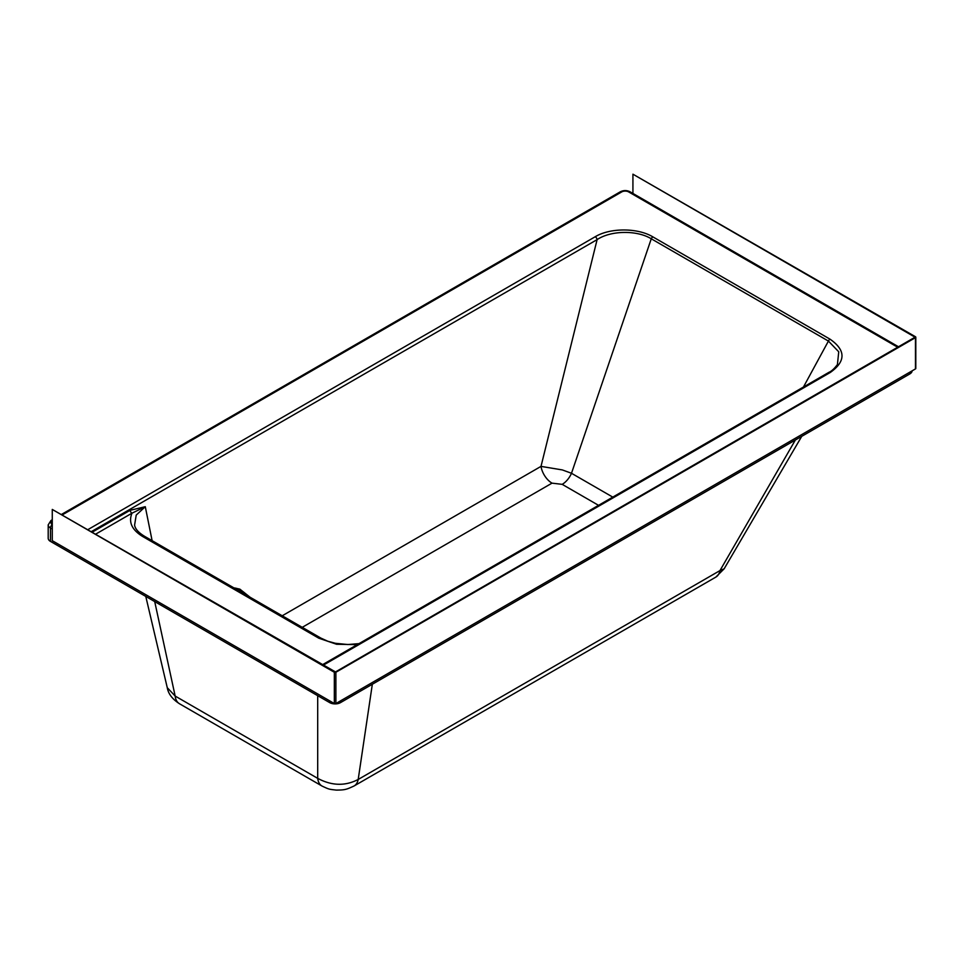 <?xml version="1.0" encoding="UTF-8"?>
<svg xmlns="http://www.w3.org/2000/svg" width="964" height="964" viewBox="0 0 964 964"><rect width="100%" height="100%" fill="white"/><g stroke="black" fill="none" stroke-linecap="round" stroke-linejoin="round"><path stroke-width="1.45" d="M323.157 665.256L830.305 372.453C845.982 361.295 845.886 350.209 830.028 339.171L652.869 236.879C637.903 227.757 610.176 227.649 595.222 236.734A2.735 1.579 60 0 1 597.114 239.614C610.839 230.348 637.12 230.022 651.266 238.795L571.495 473.276A15.858 9.158 -60 0 1 562.193 484.35L598.536 505.329M612.779 497.111L571.495 473.276L562.337 469.926L541.009 466.383A15.858 9.158 -120 0 0 552.011 483.145L562.193 484.35M91.52 531.526L597.114 239.614L541.009 466.383L282.223 615.779M652.869 236.879A2.735 1.579 120 0 0 651.266 238.795L828.425 341.075L803.458 387.022M830.028 339.171A2.735 1.579 120 0 0 828.425 341.075L838.74 351.8L837.415 364.609M322.133 786.106A21.329 12.315 -60 0 1 322.012 786.034A21.329 12.315 -60 0 1 322 786.034L179.461 703.732A21.329 12.315 -60 0 1 179.461 703.732A21.329 12.315 -60 0 1 175.159 696.056L167.266 687.694L145.781 596.427M322 786.034A21.329 12.315 -60 0 1 317.698 778.358L175.159 696.056L154.71 601.584M353.945 786.046A21.329 12.315 -120 0 0 354.077 785.973A21.329 12.315 -120 0 0 358.198 779.454C345.208 786.238 331.712 785.865 317.698 778.358L317.698 695.683M795.372 440.006L719.975 570.58A21.329 12.315 60 0 1 715.854 577.099L724.157 568.796L719.975 570.58L358.198 779.454L372.333 684.247M724.205 568.712L801.759 436.318M52.273 520.56A2.735 1.579 60 0 0 51.008 520.476L48.2 524.862L48.2 538.261A7.652 4.422 0 0 0 50.441 541.382L329.7 702.611A7.652 4.422 0 0 0 340.521 702.611L909.859 373.912A7.652 4.422 0 0 0 912.101 370.863M95.882 534.032L131.996 513.185L145.287 506.703L152.119 540.671M134.659 525.284L134.599 525.043C135.093 528.79 138.406 532.538 144.528 536.285A3.832 2.205 120 0 0 142.624 536.478C131.839 529.814 128.296 522.054 131.996 513.185A2.735 1.579 60 0 1 130.092 510.305L92.436 532.044M134.599 525.043L136.213 515.101L145.287 506.703L130.092 510.305M142.624 536.478L318.855 638.228A3.832 2.205 -60 0 1 320.771 638.035A3.832 2.205 -60 0 1 320.807 638.06M830.305 372.453A2.735 1.579 -120 0 0 828.944 372.309A2.735 1.579 -120 0 0 828.932 372.321L322.35 664.786M247.965 596.005A21.883 10.966 -125.8 0 0 238.903 589.233A21.883 10.966 -125.8 0 0 234.059 587.968M632.926 174.183L915.475 336.749A1.097 0.627 180 0 1 915.475 337.641L335.882 672.269A1.097 0.627 180 0 1 334.339 672.269L52.273 509.426L335.496 671.932L915.041 337.195L632.926 174.183L632.926 194.367M52.273 509.426L52.273 540.683L334.339 703.539A1.097 0.627 0 0 0 335.882 703.539L915.475 368.911A1.097 0.627 0 0 0 915.8 368.465L915.8 337.195M302.238 627.335L552.011 483.145M62.503 514.764L621.708 191.92A2.735 1.579 -120 0 0 620.346 191.776L61.708 514.306M48.2 524.862A7.652 4.422 0 0 0 50.441 527.983A2.735 1.579 -60 0 1 52.273 524.705M52.273 524.573A4.928 2.844 180 0 1 52.273 520.681M621.708 191.92A4.928 2.844 180 0 1 628.673 191.92A2.735 1.579 -60 0 1 630.034 191.776C626.805 190.185 623.575 190.185 620.346 191.776M50.441 541.382L50.441 527.983L52.273 529.043M628.673 191.92L897.785 347.293M329.7 700.852L329.7 702.611M595.222 236.734L88.073 529.525M909.859 372.152L909.859 373.912M340.521 702.611L340.521 700.852M318.855 638.228L336.617 644.277L357.258 644.639M915.475 368.911L915.475 337.641M335.882 703.539L335.882 672.269M334.339 703.539L334.339 672.269M179.473 703.732C172.375 699.177 168.302 693.827 167.266 687.681M322.012 786.034C329.543 789.624 329.134 789.227 336.219 790.094C345.208 790.07 346.642 789.408 354.077 785.973L715.854 577.099M51.008 520.476L52.273 519.753M630.034 191.776L898.593 346.823M144.528 536.285L320.771 638.035L327.676 641.193L335.339 643.289L347.871 644.53L358.982 643.639M828.944 372.321C831.571 371.236 834.45 368.573 837.583 364.332M233.782 587.811L239.843 589.125L250.074 597.222"/></g></svg>
